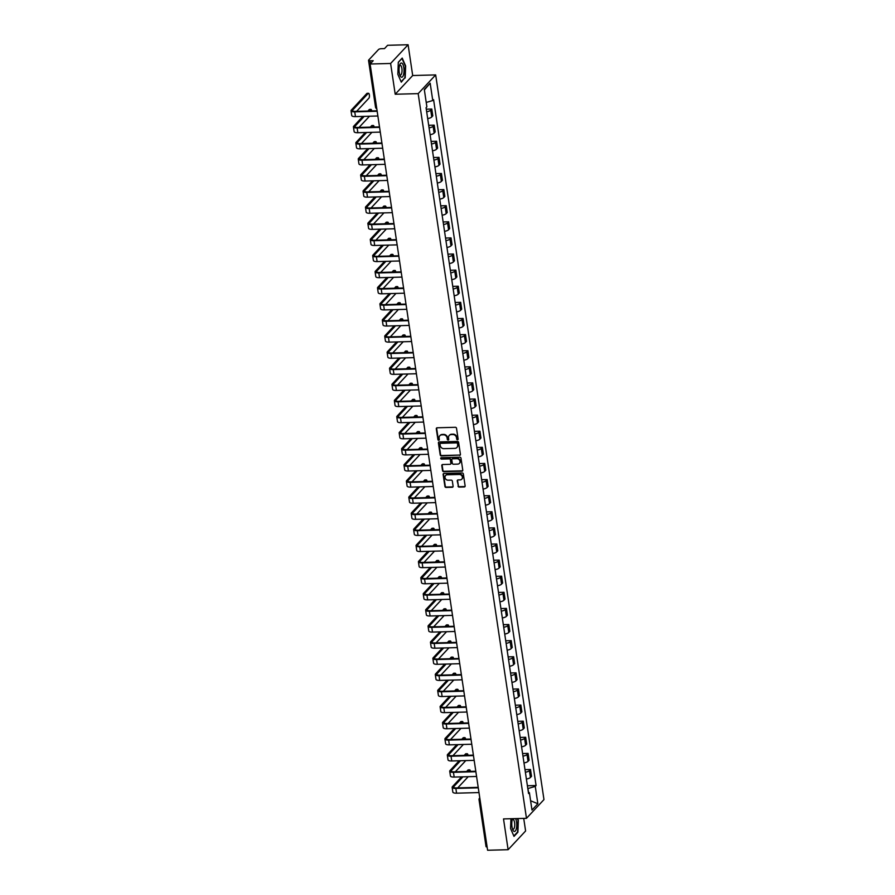 <?xml version="1.0" encoding="UTF-8"?>
<svg xmlns="http://www.w3.org/2000/svg" width="895" height="895" viewBox="0 0 895 895"><rect width="100%" height="100%" fill="white"/><g stroke="black" fill="none" stroke-linecap="round" stroke-linejoin="round"><path stroke-width="1.34" d="M457.524 439.781A0.75 0.671 -136.9 0 0 458.128 439.053L456.517 428.28A1.074 0.951 -136.9 0 0 455.354 427.295L437.163 427.788A1.074 0.951 -136.9 0 0 436.301 428.828L437.912 439.59A0.75 0.671 -136.9 0 0 439.165 440.094A0.75 0.671 -136.9 0 0 439.322 439.557L439.121 438.158A3.446 3.054 -136.9 0 1 441.861 434.836L443.383 434.791A3.446 3.054 -136.9 0 1 447.108 437.946L447.31 439.344A0.75 0.671 -136.9 0 0 448.574 439.837A0.75 0.671 -136.9 0 0 448.731 439.3L448.518 437.912A3.446 3.054 -136.9 0 1 451.27 434.578L452.781 434.534A3.446 3.054 -136.9 0 1 456.506 437.7L456.718 439.087A0.75 0.671 -136.9 0 0 457.524 439.781M449.413 435.283A3.446 3.054 -136.9 0 1 451.617 434.209L453.138 434.164A3.446 3.054 -136.9 0 1 456.853 437.319L457.065 438.718A0.75 0.671 -136.9 0 0 458.106 439.356M436.726 427.899A1.074 0.951 -136.9 0 0 436.648 428.448L438.259 439.221A0.75 0.671 -136.9 0 0 439.3 439.859M440.016 435.541A3.446 3.054 -136.9 0 1 442.219 434.455L443.73 434.411A3.446 3.054 -136.9 0 1 447.455 437.577L447.657 438.964A0.75 0.671 -136.9 0 0 448.708 439.613M458.005 486.097A1.074 0.951 -136.9 0 0 459.169 487.081L464.27 486.947A1.074 0.951 -136.9 0 0 465.131 485.907L463.341 473.947A1.074 0.951 -136.9 0 0 462.178 472.963L443.987 473.444A1.074 0.951 -136.9 0 0 443.126 474.484L444.916 486.444A1.074 0.951 -136.9 0 0 446.068 487.428L452.243 487.272A1.074 0.951 -136.9 0 0 453.105 486.231L452.333 481.107A1.074 0.951 -136.9 0 0 451.169 480.123L448.115 480.201A2.886 2.551 -136.9 0 1 447.299 474.775L459.28 474.462A2.886 2.551 -136.9 0 1 460.097 479.888L458.095 479.933A1.074 0.951 -136.9 0 0 457.244 480.973L458.352 485.716A1.074 0.951 -136.9 0 0 459.515 486.712L464.617 486.567A1.074 0.951 -136.9 0 0 465.053 486.455M395.21 94.243L412.696 75.527L408.098 44.75L390.612 63.467L395.21 94.243L418.178 93.628L526.484 818.321L503.516 818.925L508.114 849.702L487.607 850.25L370.105 64.015L373.204 60.703L370.015 60.793L370.44 63.657M390.612 63.467L370.105 64.015M459.56 455.421A1.074 0.951 -136.9 0 0 460.422 454.38L458.632 442.421A1.074 0.951 -136.9 0 0 457.468 441.436L439.277 441.917A1.074 0.951 -136.9 0 0 438.416 442.958L440.195 454.917A1.074 0.951 -136.9 0 0 441.358 455.913L459.907 455.052A1.074 0.951 -136.9 0 0 460.343 454.928M460.992 458.184L462.771 470.143A1.074 0.951 -136.9 0 1 461.921 471.184L443.719 471.665A1.074 0.951 -136.9 0 1 442.555 470.68L441.794 465.568A1.074 0.951 -136.9 0 1 442.645 464.527L450.028 464.326A1.074 0.951 -136.9 0 0 450.89 463.286L450.386 459.896A1.074 0.951 -136.9 0 0 449.223 458.9L441.537 459.113A0.75 0.671 -136.9 0 1 440.877 457.882A0.75 0.671 -136.9 0 1 441.325 457.692L459.829 457.2A1.074 0.951 -136.9 0 1 460.992 458.184M408.098 44.75L387.602 45.298L384.503 48.61L381.315 48.699A2.193 0.682 -8.5 0 0 378.551 49.505L368.65 60.099A2.193 0.682 -8.5 0 0 368.539 60.368A2.193 0.682 -8.5 0 0 370.015 60.793M412.696 75.527L435.675 74.911L543.97 799.593L526.484 818.321M508.114 849.702L525.6 830.985L523.72 818.388M487.126 847.017A2.193 0.682 171.5 0 1 486.041 846.603L479.049 799.817A2.193 0.682 -8.5 0 0 480.134 800.242M427.687 118.599A5.057 1.577 -8.5 0 0 431.737 116.988L430.719 110.174A5.057 1.577 171.5 0 1 426.669 111.785M430.719 110.174L431.782 109.033L426.288 109.179M431.737 116.988L432.8 115.847L431.782 109.033M428.694 125.289L434.187 125.143L433.124 126.284A5.057 1.577 171.5 0 1 429.074 127.895M430.103 134.709A5.057 1.577 -8.5 0 0 434.142 133.098L435.205 131.957L434.187 125.143M431.099 141.399L436.592 141.253L435.529 142.394A5.057 1.577 171.5 0 1 431.491 144.005M432.509 150.819A5.057 1.577 -8.5 0 0 436.547 149.208L437.61 148.067L436.592 141.253M433.504 157.509L439.009 157.363L437.935 158.505A5.057 1.577 171.5 0 1 433.896 160.115M434.914 166.929A5.057 1.577 -8.5 0 0 438.953 165.318L440.027 164.177L439.009 157.363M435.91 173.619L441.414 173.473L440.34 174.614A5.057 1.577 171.5 0 1 436.301 176.214M437.319 183.039A5.057 1.577 -8.5 0 0 441.358 181.428L442.432 180.287L441.414 173.473M438.315 189.729L443.819 189.583L442.756 190.724A5.057 1.577 171.5 0 1 438.707 192.324M439.725 199.149A5.057 1.577 -8.5 0 0 443.775 197.538L444.837 196.397L443.819 189.583M440.732 205.839L446.225 205.682L445.162 206.834A5.057 1.577 171.5 0 1 441.112 208.434M442.13 215.248A5.057 1.577 -8.5 0 0 446.18 213.648L447.243 212.507L446.225 205.682M443.137 221.949L448.63 221.792L447.567 222.933A5.057 1.577 171.5 0 1 443.528 224.544M444.546 231.357A5.057 1.577 -8.5 0 0 448.585 229.758L449.648 228.617L448.63 221.792M445.542 238.048L451.035 237.902L449.972 239.043A5.057 1.577 171.5 0 1 445.934 240.654M446.952 247.467A5.057 1.577 -8.5 0 0 450.99 245.868L452.064 244.715L451.035 237.902M447.947 254.158L453.452 254.012L452.378 255.153A5.057 1.577 171.5 0 1 448.339 256.764M449.357 263.577A5.057 1.577 -8.5 0 0 453.396 261.966L454.47 260.825L453.452 254.012M450.353 270.268L455.857 270.122L454.783 271.263A5.057 1.577 171.5 0 1 450.744 272.874M451.762 279.688A5.057 1.577 -8.5 0 0 455.812 278.076L456.875 276.935L455.857 270.122M452.769 286.378L458.262 286.232L457.2 287.373A5.057 1.577 171.5 0 1 453.15 288.984M454.168 295.797A5.057 1.577 -8.5 0 0 458.218 294.186L459.28 293.045L458.262 286.232M455.175 302.488L460.668 302.342L459.605 303.483A5.057 1.577 171.5 0 1 455.566 305.094M456.584 311.907A5.057 1.577 -8.5 0 0 460.623 310.296L461.686 309.155L460.668 302.342M457.58 318.598L463.073 318.452L462.01 319.593A5.057 1.577 171.5 0 1 457.971 321.193M458.99 328.017A5.057 1.577 -8.5 0 0 463.028 326.406L464.091 325.265L463.073 318.452M459.985 334.708L465.489 334.562L464.415 335.703A5.057 1.577 171.5 0 1 460.377 337.303M461.395 344.127A5.057 1.577 -8.5 0 0 465.434 342.517L466.508 341.375L465.489 334.562M462.391 350.818L467.895 350.672L466.821 351.813A5.057 1.577 171.5 0 1 462.782 353.413M463.8 360.226A5.057 1.577 -8.5 0 0 467.839 358.626L468.913 357.485L467.895 350.672M464.807 366.928L470.3 366.771L469.237 367.912A5.057 1.577 171.5 0 1 465.187 369.523M466.205 376.336A5.057 1.577 -8.5 0 0 470.255 374.736L471.318 373.595L470.3 366.771M467.212 383.026L472.705 382.881L471.643 384.022A5.057 1.577 171.5 0 1 467.604 385.633M468.622 392.446A5.057 1.577 -8.5 0 0 472.661 390.846L473.723 389.694L472.705 382.881M469.618 399.136L475.111 398.991L474.048 400.132A5.057 1.577 171.5 0 1 470.009 401.743M471.027 408.556A5.057 1.577 -8.5 0 0 475.066 406.945L476.129 405.804L475.111 398.991M472.023 415.246L477.527 415.101L476.453 416.242A5.057 1.577 171.5 0 1 472.415 417.853M473.433 424.666A5.057 1.577 -8.5 0 0 477.471 423.055L478.545 421.914L477.527 415.101M474.428 431.356L479.933 431.211L478.859 432.352A5.057 1.577 171.5 0 1 474.82 433.963M475.838 440.776A5.057 1.577 -8.5 0 0 479.877 439.165L480.951 438.024L479.933 431.211M476.845 447.466L482.338 447.321L481.275 448.462A5.057 1.577 171.5 0 1 477.225 450.073M478.243 456.886A5.057 1.577 -8.5 0 0 482.293 455.275L483.356 454.134L482.338 447.321M479.25 463.576L484.743 463.431L483.68 464.572A5.057 1.577 171.5 0 1 479.642 466.172M480.66 472.996A5.057 1.577 -8.5 0 0 484.698 471.385L485.761 470.244L484.743 463.431M481.655 479.686L487.148 479.541L486.086 480.682A5.057 1.577 171.5 0 1 482.047 482.282M483.065 489.106A5.057 1.577 -8.5 0 0 487.104 487.495L488.167 486.354L487.148 479.541M484.061 495.796L489.565 495.651L488.491 496.792A5.057 1.577 171.5 0 1 484.452 498.392M485.47 505.205A5.057 1.577 -8.5 0 0 489.509 503.605L490.583 502.464L489.565 495.651M486.466 511.906L491.97 511.75L490.896 512.891A5.057 1.577 171.5 0 1 486.858 514.502M487.876 521.315A5.057 1.577 -8.5 0 0 491.914 519.715L492.988 518.574L491.97 511.75M488.883 528.005L494.376 527.86L493.313 529.001A5.057 1.577 171.5 0 1 489.263 530.612M490.281 537.425A5.057 1.577 -8.5 0 0 494.331 535.825L495.394 534.673L494.376 527.86M491.288 544.115L496.781 543.97L495.718 545.111A5.057 1.577 171.5 0 1 491.668 546.722M492.697 553.535A5.057 1.577 -8.5 0 0 496.736 551.924L497.799 550.783L496.781 543.97M493.693 560.225L499.186 560.08L498.123 561.221A5.057 1.577 171.5 0 1 494.085 562.832M495.103 569.645A5.057 1.577 -8.5 0 0 499.142 568.034L500.204 566.893L499.186 560.08M496.098 576.335L501.603 576.19L500.529 577.331A5.057 1.577 171.5 0 1 496.49 578.942M497.508 585.755A5.057 1.577 -8.5 0 0 501.547 584.144L502.621 583.003L501.603 576.19M498.504 592.445L504.008 592.3L502.934 593.441A5.057 1.577 171.5 0 1 498.895 595.052M499.913 601.865A5.057 1.577 -8.5 0 0 503.952 600.254L505.026 599.113L504.008 592.3M500.92 608.555L506.413 608.41L505.351 609.551A5.057 1.577 171.5 0 1 501.301 611.151M502.319 617.975A5.057 1.577 -8.5 0 0 506.369 616.364L507.431 615.223L506.413 608.41M503.326 624.665L508.819 624.52L507.756 625.661A5.057 1.577 171.5 0 1 503.706 627.261M504.735 634.085A5.057 1.577 -8.5 0 0 508.774 632.474L509.837 631.333L508.819 624.52M505.731 640.775L511.224 640.63L510.161 641.771A5.057 1.577 171.5 0 1 506.122 643.371M507.141 650.184A5.057 1.577 -8.5 0 0 511.179 648.584L512.242 647.443L511.224 640.63M508.136 656.885L513.629 656.729L512.567 657.87A5.057 1.577 171.5 0 1 508.528 659.481M509.546 666.294A5.057 1.577 -8.5 0 0 513.585 664.694L514.659 663.553L513.629 656.729M510.542 672.984L516.046 672.839L514.972 673.98A5.057 1.577 171.5 0 1 510.933 675.591M511.951 682.404A5.057 1.577 -8.5 0 0 515.99 680.804L517.064 679.663L516.046 672.839M512.947 689.094L518.451 688.949L517.377 690.09A5.057 1.577 171.5 0 1 513.338 691.701M514.356 698.514A5.057 1.577 -8.5 0 0 518.406 696.903L519.469 695.762L518.451 688.949M515.363 705.204L520.856 705.059L519.794 706.2A5.057 1.577 171.5 0 1 515.744 707.811M516.762 714.624A5.057 1.577 -8.5 0 0 520.812 713.013L521.875 711.872L520.856 705.059M517.769 721.314L523.262 721.169L522.199 722.31A5.057 1.577 171.5 0 1 518.16 723.921M519.178 730.734A5.057 1.577 -8.5 0 0 523.217 729.123L524.28 727.982L523.262 721.169M520.174 737.424L525.667 737.279L524.604 738.42A5.057 1.577 171.5 0 1 520.566 740.031M521.584 746.844A5.057 1.577 -8.5 0 0 525.622 745.233L526.685 744.092L525.667 737.279M522.579 753.534L528.084 753.389L527.01 754.53A5.057 1.577 171.5 0 1 522.971 756.141M523.989 762.954A5.057 1.577 -8.5 0 0 528.028 761.343L529.102 760.202L528.084 753.389M524.985 769.644L530.489 769.499L529.415 770.64A5.057 1.577 171.5 0 1 525.376 772.24M526.394 779.064A5.057 1.577 -8.5 0 0 530.433 777.453L531.507 776.312L530.489 769.499M528.509 792.243L527.949 788.529L535.266 786.403L537.861 803.744L531.977 810.031L529.392 792.69L528.565 793.563L426.065 107.702L426.881 106.829L424.297 89.478L430.171 83.19L432.766 100.531L426.233 102.444M535.266 786.403L536.083 785.519L433.583 99.658L432.766 100.531M418.178 93.628L435.675 74.911M405.189 77.999L405.648 65.939L402.202 58.063L398.309 62.236L397.85 74.285L401.284 82.161L404.629 78.01M510.944 818.735L510.564 828.513L514.01 836.389L517.903 832.216L518.362 820.167L517.657 818.556M527.401 785.754L536.083 785.519M529.392 792.69L528.352 792.164M430.171 83.19L424.364 89.981M530.59 800.756L537.861 803.744M438.841 442.04A1.074 0.951 -136.9 0 0 438.763 442.589L440.553 454.548A1.074 0.951 -136.9 0 0 441.716 455.533L459.907 455.052M457.39 443.573A0.75 0.671 -136.9 0 0 456.573 442.88L440.597 443.316A0.75 0.671 -136.9 0 0 439.993 444.043L440.217 445.509A3.446 3.054 -136.9 0 0 443.931 448.663L454.85 448.373A3.446 3.054 -136.9 0 0 457.602 445.05L457.737 443.204A0.75 0.671 -136.9 0 0 456.92 442.51L456.573 442.88M440.362 443.361A0.75 0.671 -136.9 0 1 440.944 442.935L456.92 442.51M457.054 447.287A3.446 3.054 -136.9 0 0 457.949 444.67L457.602 445.05M457.737 443.204L457.949 444.67M442.219 464.639A1.074 0.951 -136.9 0 0 442.141 465.187L442.902 470.311A1.074 0.951 -136.9 0 0 444.065 471.296L462.267 470.815A1.074 0.951 -136.9 0 0 462.704 470.692M450.811 463.834A1.074 0.951 -136.9 0 0 451.237 462.916L450.733 459.515A1.074 0.951 -136.9 0 0 449.57 458.531L441.537 459.113M441.101 457.737A0.75 0.671 -136.9 0 0 441.884 458.732M457.692 464.125A2.886 2.551 -136.9 0 0 456.875 458.699L452.657 458.811A1.074 0.951 -136.9 0 0 451.796 459.851L452.311 463.252A1.074 0.951 -136.9 0 0 453.463 464.236L457.692 464.125M459.56 463.185A2.886 2.551 -136.9 0 0 457.233 458.329L456.875 458.699M452.221 458.934A1.074 0.951 -136.9 0 1 453.004 458.441L457.233 458.329M457.669 480.056A1.074 0.951 -136.9 0 0 457.591 480.604L458.352 485.716M461.965 478.948A2.886 2.551 -136.9 0 0 459.638 474.081L459.28 474.462M445.788 475.346A2.886 2.551 -136.9 0 1 447.657 474.406L459.638 474.081M443.551 473.567A1.074 0.951 -136.9 0 0 443.472 474.115L445.262 486.075A1.074 0.951 -136.9 0 0 446.426 487.059L452.59 486.891A1.074 0.951 -136.9 0 0 453.027 486.779M377.164 111.26L354.744 111.853A5.549 1.723 171.5 0 1 351.03 110.79A5.549 1.723 171.5 0 1 351.31 110.107L366.861 93.46A2.528 0.873 -91.5 0 1 367.151 93.315L368.494 93.281A2.528 0.873 88.5 0 0 368.203 93.427L352.652 110.074A4.117 1.287 -8.5 0 0 352.44 110.577A4.117 1.287 -8.5 0 0 355.203 111.372L377.097 110.79M356.624 111.327L368.908 98.181A2.528 0.873 88.5 0 0 369.411 95.351A2.528 0.873 88.5 0 0 368.494 93.281M377.88 116.003L355.46 116.607A5.549 1.723 171.5 0 1 351.735 115.533L351.03 110.79M399.539 65.525A7.138 2.484 88.5 0 0 400.099 75.639A7.138 2.484 88.5 0 0 403.544 74.721A7.138 2.484 88.5 0 0 403.164 65.055A7.138 2.484 88.5 0 0 399.808 64.686A7.138 2.484 88.5 0 0 399.539 65.525M399.707 74.587A4.889 1.7 88.5 0 0 400.457 75.046A4.889 1.7 88.5 0 0 401.698 73.3A4.889 1.7 88.5 0 0 401.81 68.065A4.889 1.7 88.5 0 0 400.188 65.268A4.889 1.7 88.5 0 0 399.472 65.76M398.297 62.393L401.989 58.444L405.312 66.073L404.876 77.753L401.117 81.769M512.611 818.69A7.138 2.484 88.5 0 0 512.522 818.903A7.138 2.484 88.5 0 0 512.253 819.742A7.138 2.484 88.5 0 0 512.813 829.866A7.138 2.484 88.5 0 0 516.27 828.938A7.138 2.484 88.5 0 0 515.598 818.612M512.432 828.804A4.889 1.7 88.5 0 0 513.171 829.262A4.889 1.7 88.5 0 0 514.412 827.517A4.889 1.7 88.5 0 0 514.524 822.292A4.889 1.7 88.5 0 0 512.913 819.484A4.889 1.7 88.5 0 0 512.197 819.977M517.276 818.567L518.037 820.301L517.59 831.981L513.831 835.997M367.912 111.025L369.266 109.57A2.528 0.873 -91.5 0 1 369.557 109.425L370.899 109.38A2.528 0.873 88.5 0 0 370.608 109.537L369.243 110.991M371.749 110.924A2.528 0.873 88.5 0 0 370.899 109.38M364.22 116.372L355.058 126.173A4.117 1.287 -8.5 0 0 354.845 126.687A4.117 1.287 -8.5 0 0 357.608 127.482L379.502 126.889M379.581 127.37L357.15 127.963A5.549 1.723 171.5 0 1 353.435 126.9A5.549 1.723 171.5 0 1 353.715 126.217L362.878 116.406M380.286 132.113L357.866 132.717A5.549 1.723 171.5 0 1 354.14 131.643L353.435 126.9M369.501 116.227L359.029 127.437M370.317 127.135L371.682 125.68A2.528 0.873 -91.5 0 1 371.962 125.524L373.304 125.49A2.528 0.873 88.5 0 0 373.014 125.647L371.66 127.101M374.155 127.034A2.528 0.873 88.5 0 0 373.304 125.49M366.626 132.482L357.463 142.283A4.117 1.287 -8.5 0 0 357.25 142.797A4.117 1.287 -8.5 0 0 360.014 143.592L381.908 142.999M381.986 143.48L359.566 144.073A5.549 1.723 171.5 0 1 355.841 142.999A5.549 1.723 171.5 0 1 356.12 142.327L365.294 132.516M382.691 148.223L360.271 148.827A5.549 1.723 171.5 0 1 356.546 147.753L355.841 142.999M371.906 132.337L361.435 143.547M372.723 143.245L374.088 141.79A2.528 0.873 -91.5 0 1 374.378 141.634L375.71 141.6A2.528 0.873 88.5 0 0 375.43 141.757L374.065 143.211M376.56 143.144A2.528 0.873 88.5 0 0 375.71 141.6M369.031 148.592L359.868 158.393A4.117 1.287 -8.5 0 0 359.656 158.896A4.117 1.287 -8.5 0 0 362.419 159.702L384.324 159.109M384.391 159.578L361.972 160.183A5.549 1.723 171.5 0 1 358.246 159.109A5.549 1.723 171.5 0 1 358.537 158.426L367.7 148.626M385.096 164.333L362.676 164.937A5.549 1.723 171.5 0 1 358.962 163.863L358.246 159.109M374.311 148.447L363.84 159.657M375.128 159.355L376.493 157.9A2.528 0.873 -91.5 0 1 376.784 157.744L378.115 157.71A2.528 0.873 88.5 0 0 377.835 157.867L376.471 159.321M378.977 159.254A2.528 0.873 88.5 0 0 378.115 157.71M371.447 164.702L362.285 174.503A4.117 1.287 -8.5 0 0 362.072 175.006A4.117 1.287 -8.5 0 0 364.836 175.8L386.729 175.219M386.797 175.688L364.377 176.293A5.549 1.723 171.5 0 1 360.651 175.219A5.549 1.723 171.5 0 1 360.942 174.536L370.105 164.736M387.513 180.443L365.082 181.036A5.549 1.723 171.5 0 1 361.367 179.973L360.651 175.219M376.728 164.557L366.245 175.767M377.533 175.465L378.898 174.01A2.528 0.873 -91.5 0 1 379.189 173.854L380.532 173.82A2.528 0.873 88.5 0 0 380.241 173.966L378.876 175.431M381.382 175.364A2.528 0.873 88.5 0 0 380.532 173.82M373.853 180.812L364.69 190.613A4.117 1.287 -8.5 0 0 364.478 191.116A4.117 1.287 -8.5 0 0 367.241 191.91L389.135 191.329M389.202 191.798L366.782 192.403A5.549 1.723 171.5 0 1 363.068 191.329A5.549 1.723 171.5 0 1 363.348 190.646L372.51 180.846M389.918 196.553L367.498 197.146A5.549 1.723 171.5 0 1 363.773 196.083L363.068 191.329M379.133 180.667L368.662 191.877M379.95 191.575L381.304 190.12A2.528 0.873 -91.5 0 1 381.594 189.964L382.937 189.93A2.528 0.873 88.5 0 0 382.646 190.076L381.281 191.541M383.787 191.474A2.528 0.873 88.5 0 0 382.937 189.93M376.258 196.911L367.095 206.723A4.117 1.287 -8.5 0 0 366.883 207.226A4.117 1.287 -8.5 0 0 369.646 208.02L391.54 207.439M391.618 207.908L369.187 208.513A5.549 1.723 171.5 0 1 365.473 207.439A5.549 1.723 171.5 0 1 365.753 206.756L374.915 196.956M392.323 212.663L369.903 213.256A5.549 1.723 171.5 0 1 366.178 212.193L365.473 207.439M381.538 196.777L371.067 207.987M382.355 207.685L383.72 206.219A2.528 0.873 -91.5 0 1 384 206.074L385.342 206.04A2.528 0.873 88.5 0 0 385.051 206.186L383.686 207.651M386.192 207.584A2.528 0.873 88.5 0 0 385.342 206.04M378.663 213.021L369.501 222.833A4.117 1.287 -8.5 0 0 369.288 223.336A4.117 1.287 -8.5 0 0 372.051 224.13L393.945 223.549M394.024 224.018L371.593 224.623A5.549 1.723 171.5 0 1 367.879 223.549A5.549 1.723 171.5 0 1 368.158 222.866L377.332 213.066M394.729 228.773L372.309 229.366A5.549 1.723 171.5 0 1 368.583 228.292L367.879 223.549M383.944 212.887L373.472 224.097M384.76 223.795L386.125 222.329A2.528 0.873 -91.5 0 1 386.405 222.184L387.748 222.15A2.528 0.873 88.5 0 0 387.457 222.296L386.103 223.761M388.598 223.694A2.528 0.873 88.5 0 0 387.748 222.15M381.069 229.131L371.906 238.943A4.117 1.287 -8.5 0 0 371.693 239.446A4.117 1.287 -8.5 0 0 374.457 240.24L396.362 239.659M396.429 240.128L374.009 240.721A5.549 1.723 171.5 0 1 370.284 239.659A5.549 1.723 171.5 0 1 370.575 238.976L379.737 229.165M397.134 244.872L374.714 245.476A5.549 1.723 171.5 0 1 371 244.402L370.284 239.659M386.349 228.997L375.878 240.207M387.166 239.905L388.531 238.439A2.528 0.873 -91.5 0 1 388.822 238.294L390.153 238.26A2.528 0.873 88.5 0 0 389.873 238.406L388.508 239.86M391.014 239.793A2.528 0.873 88.5 0 0 390.153 238.26M383.485 245.241L374.323 255.053A4.117 1.287 -8.5 0 0 374.11 255.556A4.117 1.287 -8.5 0 0 376.873 256.35L398.767 255.769M398.834 256.238L376.415 256.831A5.549 1.723 171.5 0 1 372.689 255.769A5.549 1.723 171.5 0 1 372.98 255.086L382.143 245.275M399.55 260.982L377.119 261.586A5.549 1.723 171.5 0 1 373.405 260.512L372.689 255.769M388.766 245.096L378.283 256.306M389.571 256.004L390.936 254.549A2.528 0.873 -91.5 0 1 391.227 254.404L392.569 254.359A2.528 0.873 88.5 0 0 392.278 254.516L390.914 255.97M393.42 255.903A2.528 0.873 88.5 0 0 392.569 254.359M385.89 261.351L376.728 271.151A4.117 1.287 -8.5 0 0 376.515 271.666A4.117 1.287 -8.5 0 0 379.279 272.46L401.173 271.867M401.24 272.349L378.82 272.941A5.549 1.723 171.5 0 1 375.094 271.879A5.549 1.723 171.5 0 1 375.385 271.196L384.548 261.385M401.956 277.092L379.536 277.696A5.549 1.723 171.5 0 1 375.81 276.622L375.094 271.879M391.171 261.206L380.688 272.416M391.988 272.114L393.341 270.659A2.528 0.873 -91.5 0 1 393.632 270.514L394.975 270.469A2.528 0.873 88.5 0 0 394.684 270.626L393.319 272.08M395.825 272.013A2.528 0.873 88.5 0 0 394.975 270.469M388.296 277.461L379.133 287.261A4.117 1.287 -8.5 0 0 378.921 287.776A4.117 1.287 -8.5 0 0 381.684 288.57L403.578 287.977M403.656 288.458L381.225 289.051A5.549 1.723 171.5 0 1 377.511 287.977A5.549 1.723 171.5 0 1 377.791 287.306L386.953 277.495M404.361 293.202L381.941 293.806A5.549 1.723 171.5 0 1 378.216 292.732L377.511 287.977M393.576 277.316L383.105 288.526M394.393 288.224L395.758 286.769A2.528 0.873 -91.5 0 1 396.037 286.613L397.38 286.579A2.528 0.873 88.5 0 0 397.089 286.736L395.724 288.19M398.23 288.123A2.528 0.873 88.5 0 0 397.38 286.579M390.701 293.571L381.538 303.371A4.117 1.287 -8.5 0 0 381.326 303.875A4.117 1.287 -8.5 0 0 384.089 304.68L405.983 304.087M406.061 304.557L383.631 305.161A5.549 1.723 171.5 0 1 379.916 304.087A5.549 1.723 171.5 0 1 380.196 303.405L389.37 293.605M406.766 309.312L384.347 309.916A5.549 1.723 171.5 0 1 380.621 308.842L379.916 304.087M395.982 293.426L385.51 304.636M396.798 304.334L398.163 302.879A2.528 0.873 -91.5 0 1 398.443 302.723L399.785 302.689A2.528 0.873 88.5 0 0 399.494 302.846L398.141 304.3M400.636 304.233A2.528 0.873 88.5 0 0 399.785 302.689M393.106 309.681L383.944 319.481A4.117 1.287 -8.5 0 0 383.731 319.985A4.117 1.287 -8.5 0 0 386.495 320.779L408.4 320.197M408.467 320.667L386.047 321.271A5.549 1.723 171.5 0 1 382.322 320.197A5.549 1.723 171.5 0 1 382.612 319.515L391.775 309.715M409.172 325.422L386.752 326.026A5.549 1.723 171.5 0 1 383.038 324.952L382.322 320.197M398.387 309.536L387.915 320.746M399.204 320.444L400.568 318.989A2.528 0.873 -91.5 0 1 400.859 318.833L402.191 318.799A2.528 0.873 88.5 0 0 401.911 318.944L400.546 320.41M403.052 320.343A2.528 0.873 88.5 0 0 402.191 318.799M395.523 325.791L386.36 335.591A4.117 1.287 -8.5 0 0 386.148 336.095A4.117 1.287 -8.5 0 0 388.9 336.889L410.805 336.307M410.872 336.777L388.452 337.381A5.549 1.723 171.5 0 1 384.727 336.307A5.549 1.723 171.5 0 1 385.018 335.625L394.18 325.825M411.588 341.532L389.157 342.125A5.549 1.723 171.5 0 1 385.443 341.062L384.727 336.307M400.803 325.646L390.321 336.856M401.609 336.554L402.974 335.099A2.528 0.873 -91.5 0 1 403.265 334.943L404.607 334.909A2.528 0.873 88.5 0 0 404.316 335.054L402.951 336.52M405.457 336.453A2.528 0.873 88.5 0 0 404.607 334.909M397.928 341.89L388.766 351.701A4.117 1.287 -8.5 0 0 388.553 352.205A4.117 1.287 -8.5 0 0 391.316 352.999L413.21 352.417M413.277 352.887L390.858 353.491A5.549 1.723 171.5 0 1 387.132 352.417A5.549 1.723 171.5 0 1 387.423 351.735L396.586 341.935M413.993 357.642L391.562 358.235A5.549 1.723 171.5 0 1 387.848 357.172L387.132 352.417M403.209 341.756L392.726 352.966M404.025 352.664L405.379 351.198A2.528 0.873 -91.5 0 1 405.67 351.053L407.012 351.019A2.528 0.873 88.5 0 0 406.722 351.164L405.357 352.63M407.863 352.563A2.528 0.873 88.5 0 0 407.012 351.019M400.333 358L391.171 367.811A4.117 1.287 -8.5 0 0 390.958 368.315A4.117 1.287 -8.5 0 0 393.722 369.109L415.616 368.527M415.683 368.997L393.263 369.601A5.549 1.723 171.5 0 1 389.549 368.527A5.549 1.723 171.5 0 1 389.828 367.845L398.991 358.045M416.399 373.752L393.979 374.345A5.549 1.723 171.5 0 1 390.254 373.271L389.549 368.527M405.614 357.866L395.142 369.076M406.431 368.774L407.796 367.308A2.528 0.873 -91.5 0 1 408.075 367.163L409.418 367.129A2.528 0.873 88.5 0 0 409.127 367.274L407.762 368.74M410.268 368.673A2.528 0.873 88.5 0 0 409.418 367.129M402.739 374.11L393.576 383.921A4.117 1.287 -8.5 0 0 393.364 384.425A4.117 1.287 -8.5 0 0 396.127 385.219L418.021 384.637M418.099 385.107L395.668 385.7A5.549 1.723 171.5 0 1 391.954 384.637A5.549 1.723 171.5 0 1 392.234 383.955L401.396 374.144M418.804 389.851L396.384 390.455A5.549 1.723 171.5 0 1 392.659 389.381L391.954 384.637M408.019 373.976L397.548 385.186M408.836 384.884L410.201 383.418A2.528 0.873 -91.5 0 1 410.481 383.273L411.823 383.239A2.528 0.873 88.5 0 0 411.532 383.384L410.178 384.839M412.673 384.772A2.528 0.873 88.5 0 0 411.823 383.239M405.144 390.22L395.982 400.031A4.117 1.287 -8.5 0 0 395.769 400.535A4.117 1.287 -8.5 0 0 398.532 401.329L420.437 400.747M420.505 401.217L398.085 401.81A5.549 1.723 171.5 0 1 394.359 400.747A5.549 1.723 171.5 0 1 394.65 400.065L403.813 390.254M421.209 405.961L398.79 406.565A5.549 1.723 171.5 0 1 395.064 405.491L394.359 400.747M410.425 390.086L399.953 401.284M411.241 400.994L412.606 399.528A2.528 0.873 -91.5 0 1 412.897 399.383L414.228 399.338A2.528 0.873 88.5 0 0 413.949 399.494L412.584 400.949M415.09 400.882A2.528 0.873 88.5 0 0 414.228 399.338M407.561 406.33L398.387 416.13A4.117 1.287 -8.5 0 0 398.174 416.645A4.117 1.287 -8.5 0 0 400.938 417.439L422.843 416.846M422.91 417.327L400.49 417.92A5.549 1.723 171.5 0 1 396.765 416.857A5.549 1.723 171.5 0 1 397.056 416.175L406.218 406.364M423.626 422.071L401.195 422.675A5.549 1.723 171.5 0 1 397.481 421.601L396.765 416.857M412.841 406.185L402.358 417.394M413.647 417.092L415.011 415.638A2.528 0.873 -91.5 0 1 415.302 415.493L416.645 415.448A2.528 0.873 88.5 0 0 416.354 415.604L414.989 417.059M417.495 416.992A2.528 0.873 88.5 0 0 416.645 415.448M409.966 422.44L400.803 432.24A4.117 1.287 -8.5 0 0 400.591 432.755A4.117 1.287 -8.5 0 0 403.354 433.549L425.248 432.956M425.315 433.437L402.895 434.03A5.549 1.723 171.5 0 1 399.17 432.956A5.549 1.723 171.5 0 1 399.461 432.285L408.623 422.474M426.031 438.181L403.6 438.785A5.549 1.723 171.5 0 1 399.886 437.711L399.17 432.956M415.246 422.295L404.764 433.504M416.052 433.202L417.417 431.748A2.528 0.873 -91.5 0 1 417.708 431.591L419.05 431.558A2.528 0.873 88.5 0 0 418.759 431.714L417.394 433.169M419.9 433.102A2.528 0.873 88.5 0 0 419.05 431.558M412.371 438.55L403.209 448.35A4.117 1.287 -8.5 0 0 402.996 448.854A4.117 1.287 -8.5 0 0 405.759 449.659L427.653 449.066M427.72 449.536L405.301 450.14A5.549 1.723 171.5 0 1 401.586 449.066A5.549 1.723 171.5 0 1 401.866 448.384L411.029 438.584M428.436 454.291L406.017 454.895A5.549 1.723 171.5 0 1 402.291 453.821L401.586 449.066M417.652 438.405L407.18 449.614M418.468 449.312L419.833 447.858A2.528 0.873 -91.5 0 1 420.113 447.701L421.455 447.668A2.528 0.873 88.5 0 0 421.165 447.824L419.8 449.279M422.306 449.212A2.528 0.873 88.5 0 0 421.455 447.668M414.777 454.66L405.614 464.46A4.117 1.287 -8.5 0 0 405.401 464.964A4.117 1.287 -8.5 0 0 408.165 465.758L430.059 465.176M430.137 465.646L407.706 466.25A5.549 1.723 171.5 0 1 403.992 465.176A5.549 1.723 171.5 0 1 404.272 464.494L413.434 454.694M430.842 470.401L408.422 471.005A5.549 1.723 171.5 0 1 404.697 469.931L403.992 465.176M420.057 454.515L409.586 465.724M420.874 465.422L422.239 463.968A2.528 0.873 -91.5 0 1 422.518 463.811L423.861 463.778A2.528 0.873 88.5 0 0 423.57 463.934L422.216 465.389M424.711 465.322A2.528 0.873 88.5 0 0 423.861 463.778M417.182 470.77L408.019 480.57A4.117 1.287 -8.5 0 0 407.807 481.074A4.117 1.287 -8.5 0 0 410.57 481.868L432.475 481.286M432.542 481.756L410.123 482.36A5.549 1.723 171.5 0 1 406.397 481.286A5.549 1.723 171.5 0 1 406.688 480.604L415.851 470.804M433.247 486.511L410.827 487.104A5.549 1.723 171.5 0 1 407.102 486.041L406.397 481.286M422.462 470.625L411.991 481.834M423.279 481.532L424.644 480.078A2.528 0.873 -91.5 0 1 424.935 479.921L426.266 479.888A2.528 0.873 88.5 0 0 425.986 480.033L424.622 481.499M427.116 481.432A2.528 0.873 88.5 0 0 426.266 479.888M419.598 486.869L410.425 496.68A4.117 1.287 -8.5 0 0 410.212 497.184A4.117 1.287 -8.5 0 0 412.975 497.978L434.88 497.396M434.948 497.866L412.528 498.47A5.549 1.723 171.5 0 1 408.802 497.396A5.549 1.723 171.5 0 1 409.093 496.714L418.256 486.914M435.652 502.621L413.233 503.214A5.549 1.723 171.5 0 1 409.518 502.151L408.802 497.396M424.879 486.735L414.396 497.944M425.684 497.642L427.049 496.177A2.528 0.873 -91.5 0 1 427.34 496.031L428.671 495.998A2.528 0.873 88.5 0 0 428.392 496.143L427.027 497.609M429.533 497.542A2.528 0.873 88.5 0 0 428.671 495.998M422.004 502.979L412.841 512.79A4.117 1.287 -8.5 0 0 412.629 513.294A4.117 1.287 -8.5 0 0 415.392 514.088L437.286 513.506M437.353 513.976L414.933 514.58A5.549 1.723 171.5 0 1 411.208 513.506A5.549 1.723 171.5 0 1 411.499 512.824L420.661 503.024M438.069 518.731L415.638 519.324A5.549 1.723 171.5 0 1 411.924 518.261L411.208 513.506M427.284 502.845L416.801 514.054M428.09 513.752L429.455 512.287A2.528 0.873 -91.5 0 1 429.745 512.141L431.088 512.108A2.528 0.873 88.5 0 0 430.797 512.253L429.432 513.719M431.938 513.652A2.528 0.873 88.5 0 0 431.088 512.108M424.409 519.089L415.246 528.9A4.117 1.287 -8.5 0 0 415.034 529.404A4.117 1.287 -8.5 0 0 417.797 530.198L439.691 529.616M439.758 530.086L417.339 530.69A5.549 1.723 171.5 0 1 413.624 529.616A5.549 1.723 171.5 0 1 413.904 528.934L423.067 519.122M440.474 534.841L418.054 535.434A5.549 1.723 171.5 0 1 414.329 534.36L413.624 529.616M429.689 518.955L419.218 530.164M430.506 529.862L431.86 528.397A2.528 0.873 -91.5 0 1 432.151 528.251L433.493 528.218A2.528 0.873 88.5 0 0 433.202 528.363L431.837 529.818M434.343 529.75A2.528 0.873 88.5 0 0 433.493 528.218M426.814 535.199L417.652 545.01A4.117 1.287 -8.5 0 0 417.439 545.514A4.117 1.287 -8.5 0 0 420.202 546.308L442.096 545.726M442.175 546.196L419.744 546.789A5.549 1.723 171.5 0 1 416.03 545.726A5.549 1.723 171.5 0 1 416.309 545.044L425.472 535.232M442.88 550.94L420.46 551.544A5.549 1.723 171.5 0 1 416.734 550.47L416.03 545.726M432.095 535.065L421.623 546.263M432.911 545.972L434.276 544.507A2.528 0.873 -91.5 0 1 434.556 544.361L435.899 544.317A2.528 0.873 88.5 0 0 435.608 544.473L434.254 545.928M436.749 545.861A2.528 0.873 88.5 0 0 435.899 544.317M429.22 551.309L420.057 561.12A4.117 1.287 -8.5 0 0 419.844 561.624A4.117 1.287 -8.5 0 0 422.608 562.418L444.502 561.825M444.58 562.306L422.16 562.899A5.549 1.723 171.5 0 1 418.435 561.836A5.549 1.723 171.5 0 1 418.726 561.154L427.888 551.342M445.285 567.05L422.865 567.654A5.549 1.723 171.5 0 1 419.14 566.58L418.435 561.836M434.5 551.163L424.029 562.373M435.317 562.071L436.682 560.617A2.528 0.873 -91.5 0 1 436.973 560.471L438.304 560.427A2.528 0.873 88.5 0 0 438.024 560.583L436.659 562.038M439.154 561.97A2.528 0.873 88.5 0 0 438.304 560.427M431.625 567.419L422.462 577.219A4.117 1.287 -8.5 0 0 422.25 577.734A4.117 1.287 -8.5 0 0 425.013 578.528L446.918 577.935M446.985 578.416L424.566 579.009A5.549 1.723 171.5 0 1 420.84 577.935A5.549 1.723 171.5 0 1 421.131 577.264L430.294 567.452M447.69 583.16L425.27 583.764A5.549 1.723 171.5 0 1 421.556 582.69L420.84 577.935M436.917 567.273L426.434 578.483M437.722 578.181L439.087 576.727A2.528 0.873 -91.5 0 1 439.378 576.57L440.709 576.537A2.528 0.873 88.5 0 0 440.429 576.693L439.065 578.148M441.571 578.081A2.528 0.873 88.5 0 0 440.709 576.537M434.041 583.529L424.879 593.329A4.117 1.287 -8.5 0 0 424.666 593.832A4.117 1.287 -8.5 0 0 427.43 594.638L449.324 594.045M449.391 594.515L426.971 595.119A5.549 1.723 171.5 0 1 423.245 594.045A5.549 1.723 171.5 0 1 423.536 593.363L432.699 583.562M450.107 599.27L427.676 599.874A5.549 1.723 171.5 0 1 423.961 598.8L423.245 594.045M439.322 583.383L428.839 594.593M440.127 594.291L441.492 592.837A2.528 0.873 -91.5 0 1 441.783 592.68L443.126 592.647A2.528 0.873 88.5 0 0 442.835 592.803L441.47 594.258M443.976 594.19A2.528 0.873 88.5 0 0 443.126 592.647M436.447 599.639L427.284 609.439A4.117 1.287 -8.5 0 0 427.072 609.942A4.117 1.287 -8.5 0 0 429.835 610.737L451.729 610.155M451.796 610.625L429.376 611.229A5.549 1.723 171.5 0 1 425.662 610.155A5.549 1.723 171.5 0 1 425.942 609.473L435.104 599.672M452.512 615.38L430.092 615.984A5.549 1.723 171.5 0 1 426.367 614.91L425.662 610.155M441.727 599.493L431.256 610.703M442.544 610.401L443.898 608.947A2.528 0.873 -91.5 0 1 444.188 608.79L445.531 608.757A2.528 0.873 88.5 0 0 445.24 608.913L443.875 610.368M446.381 610.3A2.528 0.873 88.5 0 0 445.531 608.757M438.852 615.749L429.689 625.549A4.117 1.287 -8.5 0 0 429.477 626.053A4.117 1.287 -8.5 0 0 432.24 626.847L454.134 626.265M454.212 626.735L431.782 627.339A5.549 1.723 171.5 0 1 428.067 626.265A5.549 1.723 171.5 0 1 428.347 625.583L437.51 615.782M454.917 631.49L432.498 632.083A5.549 1.723 171.5 0 1 428.772 631.02L428.067 626.265M444.133 615.603L433.661 626.813M444.949 626.511L446.314 625.057A2.528 0.873 -91.5 0 1 446.594 624.9L447.936 624.867A2.528 0.873 88.5 0 0 447.645 625.012L446.281 626.478M448.787 626.41A2.528 0.873 88.5 0 0 447.936 624.867M441.257 631.848L432.095 641.659A4.117 1.287 -8.5 0 0 431.882 642.162A4.117 1.287 -8.5 0 0 434.646 642.957L456.539 642.375M456.618 642.845L434.198 643.449A5.549 1.723 171.5 0 1 430.473 642.375A5.549 1.723 171.5 0 1 430.752 641.693L439.926 631.892M457.323 647.6L434.903 648.193A5.549 1.723 171.5 0 1 431.177 647.13L430.473 642.375M446.538 631.713L436.066 642.923M447.355 642.621L448.719 641.167A2.528 0.873 -91.5 0 1 449.01 641.01L450.342 640.977A2.528 0.873 88.5 0 0 450.062 641.122L448.697 642.588M451.192 642.52A2.528 0.873 88.5 0 0 450.342 640.977M443.663 647.958L434.5 657.769A4.117 1.287 -8.5 0 0 434.288 658.272A4.117 1.287 -8.5 0 0 437.051 659.067L458.956 658.485M459.023 658.955L436.603 659.559A5.549 1.723 171.5 0 1 432.878 658.485A5.549 1.723 171.5 0 1 433.169 657.803L442.331 648.002M459.728 663.71L437.308 664.303A5.549 1.723 171.5 0 1 433.594 663.24L432.878 658.485M448.943 647.823L438.472 659.033M449.76 658.731L451.125 657.266A2.528 0.873 -91.5 0 1 451.416 657.12L452.747 657.087A2.528 0.873 88.5 0 0 452.467 657.232L451.102 658.698M453.608 658.63A2.528 0.873 88.5 0 0 452.747 657.087M446.079 664.068L436.917 673.879A4.117 1.287 -8.5 0 0 436.704 674.382A4.117 1.287 -8.5 0 0 439.467 675.177L461.361 674.595M461.428 675.065L439.009 675.669A5.549 1.723 171.5 0 1 435.283 674.595A5.549 1.723 171.5 0 1 435.574 673.913L444.737 664.101M462.144 679.82L439.714 680.413A5.549 1.723 171.5 0 1 435.999 679.339L435.283 674.595M451.36 663.933L440.877 675.143M452.165 674.841L453.53 673.376A2.528 0.873 -91.5 0 1 453.821 673.23L455.163 673.197A2.528 0.873 88.5 0 0 454.873 673.342L453.508 674.796M456.014 674.729A2.528 0.873 88.5 0 0 455.163 673.197M448.484 680.178L439.322 689.989A4.117 1.287 -8.5 0 0 439.109 690.492A4.117 1.287 -8.5 0 0 441.873 691.287L463.767 690.705M463.834 691.175L441.414 691.768A5.549 1.723 171.5 0 1 437.7 690.705A5.549 1.723 171.5 0 1 437.979 690.023L447.142 680.211M464.55 695.918L442.13 696.523A5.549 1.723 171.5 0 1 438.405 695.449L437.7 690.705M453.765 680.043L443.293 691.253M454.582 690.951L455.935 689.486A2.528 0.873 -91.5 0 1 456.226 689.34L457.569 689.295A2.528 0.873 88.5 0 0 457.278 689.452L455.913 690.906M458.419 690.839A2.528 0.873 88.5 0 0 457.569 689.295M450.89 696.288L441.727 706.099A4.117 1.287 -8.5 0 0 441.515 706.602A4.117 1.287 -8.5 0 0 444.278 707.397L466.172 706.804M466.25 707.285L443.819 707.878A5.549 1.723 171.5 0 1 440.105 706.815A5.549 1.723 171.5 0 1 440.385 706.133L449.547 696.321M466.955 712.028L444.535 712.633A5.549 1.723 171.5 0 1 440.81 711.559L440.105 706.815M456.17 696.142L445.699 707.352M456.987 707.05L458.352 705.596A2.528 0.873 -91.5 0 1 458.632 705.45L459.974 705.405A2.528 0.873 88.5 0 0 459.683 705.562L458.318 707.016M460.824 706.949A2.528 0.873 88.5 0 0 459.974 705.405M453.295 712.398L444.133 722.198A4.117 1.287 -8.5 0 0 443.92 722.712A4.117 1.287 -8.5 0 0 446.683 723.507L468.577 722.914M468.656 723.395L446.225 723.988A5.549 1.723 171.5 0 1 442.51 722.914A5.549 1.723 171.5 0 1 442.79 722.243L451.964 712.431M469.36 728.138L446.941 728.743A5.549 1.723 171.5 0 1 443.215 727.669L442.51 722.914M458.576 712.252L448.104 723.462M459.392 723.16L460.757 721.706A2.528 0.873 -91.5 0 1 461.037 721.549L462.379 721.515A2.528 0.873 88.5 0 0 462.089 721.672L460.735 723.126M463.23 723.059A2.528 0.873 88.5 0 0 462.379 721.515M455.7 728.508L446.538 738.308A4.117 1.287 -8.5 0 0 446.325 738.822A4.117 1.287 -8.5 0 0 449.089 739.617L470.994 739.024M471.061 739.494L448.641 740.098A5.549 1.723 171.5 0 1 444.916 739.024A5.549 1.723 171.5 0 1 445.207 738.353L454.369 728.541M471.766 744.248L449.346 744.853A5.549 1.723 171.5 0 1 445.632 743.779L444.916 739.024M460.981 728.362L450.509 739.572M461.798 739.27L463.162 737.816A2.528 0.873 -91.5 0 1 463.453 737.659L464.785 737.625A2.528 0.873 88.5 0 0 464.505 737.782L463.14 739.236M465.646 739.169A2.528 0.873 88.5 0 0 464.785 737.625M458.117 744.618L448.954 754.418A4.117 1.287 -8.5 0 0 448.742 754.921A4.117 1.287 -8.5 0 0 451.505 755.716L473.399 755.134M473.466 755.604L451.046 756.208A5.549 1.723 171.5 0 1 447.321 755.134A5.549 1.723 171.5 0 1 447.612 754.451L456.774 744.651M474.182 760.358L451.751 760.963A5.549 1.723 171.5 0 1 448.037 759.889L447.321 755.134M463.397 744.472L452.915 755.682M464.203 755.38L465.568 753.926A2.528 0.873 -91.5 0 1 465.859 753.769L467.201 753.735A2.528 0.873 88.5 0 0 466.91 753.892L465.545 755.346M468.051 755.279A2.528 0.873 88.5 0 0 467.201 753.735M460.522 760.728L451.36 770.528A4.117 1.287 -8.5 0 0 451.147 771.031A4.117 1.287 -8.5 0 0 453.91 771.826L475.804 771.244M475.871 771.714L453.452 772.318A5.549 1.723 171.5 0 1 449.726 771.244A5.549 1.723 171.5 0 1 450.017 770.561L459.18 760.761M476.587 776.468L454.168 777.061A5.549 1.723 171.5 0 1 450.442 775.999L449.726 771.244M465.803 760.582L455.32 771.792M466.619 771.49L467.973 770.036A2.528 0.873 -91.5 0 1 468.264 769.879L469.606 769.845A2.528 0.873 88.5 0 0 469.316 769.991L467.951 771.456M470.457 771.389A2.528 0.873 88.5 0 0 469.606 769.845M462.928 776.826L453.765 786.638A4.117 1.287 -8.5 0 0 453.552 787.141A4.117 1.287 -8.5 0 0 456.316 787.936L478.21 787.354M478.288 787.824L455.857 788.428A5.549 1.723 171.5 0 1 452.143 787.354A5.549 1.723 171.5 0 1 452.422 786.671L461.585 776.871M478.993 792.578L456.573 793.171A5.549 1.723 171.5 0 1 452.848 792.109L452.143 787.354M468.208 776.692L457.737 787.902M528.028 761.343L527.01 754.53M525.622 745.233L524.604 738.42M523.217 729.123L522.199 722.31M520.812 713.013L519.794 706.2M518.406 696.903L517.377 690.09M515.99 680.804L514.972 673.98M513.585 664.694L512.567 657.87M511.179 648.584L510.161 641.771M508.774 632.474L507.756 625.661M506.369 616.364L505.351 609.551M503.952 600.254L502.934 593.441M501.547 584.144L500.529 577.331M499.142 568.034L498.123 561.221M496.736 551.924L495.718 545.111M494.331 535.825L493.313 529.001M491.914 519.715L490.896 512.891M489.509 503.605L488.491 496.792M487.104 487.495L486.086 480.682M484.698 471.385L483.68 464.572M482.293 455.275L481.275 448.462M479.877 439.165L478.859 432.352M477.471 423.055L476.453 416.242M475.066 406.945L474.048 400.132M472.661 390.846L471.643 384.022M470.255 374.736L469.237 367.912M467.839 358.626L466.821 351.813M465.434 342.517L464.415 335.703M463.028 326.406L462.01 319.593M460.623 310.296L459.605 303.483M458.218 294.186L457.2 287.373M455.812 278.076L454.783 271.263M453.396 261.966L452.378 255.153M450.99 245.868L449.972 239.043M448.585 229.758L447.567 222.933M446.18 213.648L445.162 206.834M443.775 197.538L442.756 190.724M441.358 181.428L440.34 174.614M438.953 165.318L437.935 158.505M436.547 149.208L435.529 142.394M434.142 133.098L433.124 126.284M530.433 777.453L529.415 770.64M479.161 799.548A2.193 0.682 -8.5 0 0 479.049 799.817A2.193 2.193 0 0 1 479.619 797.993A2.193 1.947 43.1 0 1 479.776 797.848L479.619 797.993A2.193 1.947 43.1 0 0 479.161 799.548M375.643 106.874A2.193 0.682 -8.5 0 0 375.531 107.143A2.193 0.682 -8.5 0 0 376.616 107.568M368.203 93.427L366.861 93.46M355.46 116.607L354.744 111.853M352.787 110.991L352.652 110.074M370.608 109.537L369.266 109.57M357.866 132.717L357.15 127.963M355.192 127.101L355.058 126.173M373.014 125.647L371.682 125.68M360.271 148.827L359.566 144.073M357.608 143.211L357.463 142.283M375.43 141.757L374.088 141.79M362.676 164.937L361.972 160.183M360.014 159.321L359.868 158.393M377.835 157.867L376.493 157.9M365.082 181.036L364.377 176.293M362.419 175.431L362.285 174.503M380.241 173.966L378.898 174.01M367.498 197.146L366.782 192.403M364.824 191.541L364.69 190.613M382.646 190.076L381.304 190.12M369.903 213.256L369.187 208.513M367.23 207.651L367.095 206.723M385.051 206.186L383.72 206.219M372.309 229.366L371.593 224.623M369.646 223.761L369.501 222.833M387.457 222.296L386.125 222.329M374.714 245.476L374.009 240.721M372.051 239.871L371.906 238.943M389.873 238.406L388.531 238.439M377.119 261.586L376.415 256.831M374.457 255.97L374.323 255.053M392.278 254.516L390.936 254.549M379.536 277.696L378.82 272.941M376.862 272.08L376.728 271.151M394.684 270.626L393.341 270.659M381.941 293.806L381.225 289.051M379.267 288.19L379.133 287.261M397.089 286.736L395.758 286.769M384.347 309.916L383.631 305.161M381.684 304.3L381.538 303.371M399.494 302.846L398.163 302.879M386.752 326.026L386.047 321.271M384.089 320.41L383.944 319.481M401.911 318.944L400.568 318.989M389.157 342.125L388.452 337.381M386.495 336.52L386.36 335.591M404.316 335.054L402.974 335.099M391.562 358.235L390.858 353.491M388.9 352.63L388.766 351.701M406.722 351.164L405.379 351.198M393.979 374.345L393.263 369.601M391.305 368.74L391.171 367.811M409.127 367.274L407.796 367.308M396.384 390.455L395.668 385.7M393.71 384.85L393.576 383.921M411.532 383.384L410.201 383.418M398.79 406.565L398.085 401.81M396.127 400.949L395.982 400.031M413.949 399.494L412.606 399.528M401.195 422.675L400.49 417.92M398.532 417.059L398.387 416.13M416.354 415.604L415.011 415.638M403.6 438.785L402.895 434.03M400.938 433.169L400.803 432.24M418.759 431.714L417.417 431.748M406.017 454.895L405.301 450.14M403.343 449.279L403.209 448.35M421.165 447.824L419.833 447.858M408.422 471.005L407.706 466.25M405.748 465.389L405.614 464.46M423.57 463.934L422.239 463.968M410.827 487.104L410.123 482.36M408.165 481.499L408.019 480.57M425.986 480.033L424.644 480.078M413.233 503.214L412.528 498.47M410.57 497.609L410.425 496.68M428.392 496.143L427.049 496.177M415.638 519.324L414.933 514.58M412.975 513.719L412.841 512.79M430.797 512.253L429.455 512.287M418.054 535.434L417.339 530.69M415.381 529.829L415.246 528.9M433.202 528.363L431.86 528.397M420.46 551.544L419.744 546.789M417.786 545.939L417.652 545.01M435.608 544.473L434.276 544.507M422.865 567.654L422.16 562.899M420.202 562.038L420.057 561.12M438.024 560.583L436.682 560.617M425.27 583.764L424.566 579.009M422.608 578.148L422.462 577.219M440.429 576.693L439.087 576.727M427.676 599.874L426.971 595.119M425.013 594.258L424.879 593.329M442.835 592.803L441.492 592.837M430.092 615.984L429.376 611.229M427.418 610.368L427.284 609.439M445.24 608.913L443.898 608.947M432.498 632.083L431.782 627.339M429.824 626.478L429.689 625.549M447.645 625.012L446.314 625.057M434.903 648.193L434.198 643.449M432.24 642.588L432.095 641.659M450.062 641.122L448.719 641.167M437.308 664.303L436.603 659.559M434.646 658.698L434.5 657.769M452.467 657.232L451.125 657.266M439.714 680.413L439.009 675.669M437.051 674.808L436.917 673.879M454.873 673.342L453.53 673.376M442.13 696.523L441.414 691.768M439.456 690.918L439.322 689.989M457.278 689.452L455.935 689.486M444.535 712.633L443.819 707.878M441.861 707.016L441.727 706.099M459.683 705.562L458.352 705.596M446.941 728.743L446.225 723.988M444.278 723.126L444.133 722.198M462.089 721.672L460.757 721.706M449.346 744.853L448.641 740.098M446.683 739.236L446.538 738.308M464.505 737.782L463.162 737.816M451.751 760.963L451.046 756.208M449.089 755.346L448.954 754.418M466.91 753.892L465.568 753.926M454.168 777.061L453.452 772.318M451.494 771.456L451.36 770.528M469.316 769.991L467.973 770.036M456.573 793.171L455.857 788.428M453.899 787.566L453.765 786.638M368.539 60.368L375.531 107.143A2.193 2.193 0 0 0 376.806 108.821"/></g></svg>
